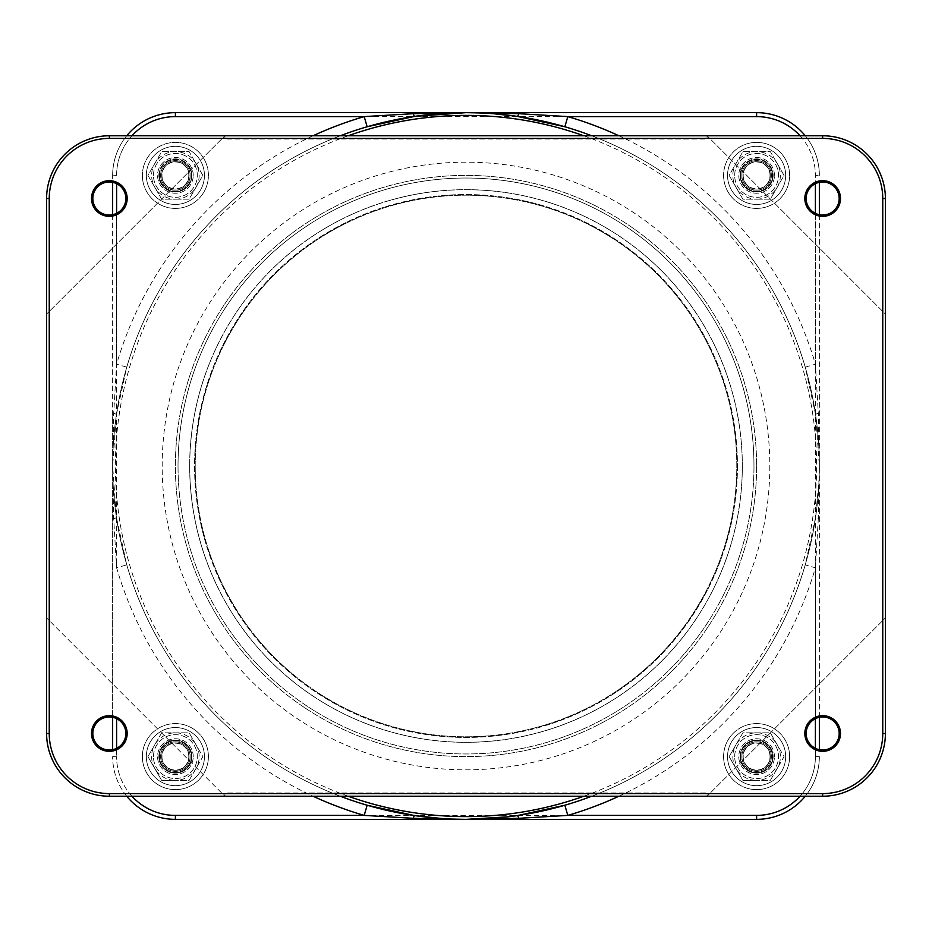 <?xml version="1.0" encoding="UTF-8"?>
<svg xmlns="http://www.w3.org/2000/svg" width="932" height="932" viewBox="0 0 932 932"><rect width="100%" height="100%" fill="white"/><g stroke="black" fill="none" stroke-linecap="round" stroke-linejoin="round"><path stroke-width="0.7" stroke-dasharray="4.66 3.5" d="M777.195 768.492L770.333 780.387L756.609 780.387A23.778 23.778 0 0 0 777.195 744.715L784.068 756.609L777.195 768.492M742.886 780.387L736.012 768.492A23.778 23.778 0 0 0 756.609 780.387L742.886 780.387L729.15 756.609L736.012 744.715A23.778 23.778 0 0 0 736.012 768.492L729.15 756.609L742.886 732.832L770.333 732.832L777.195 744.715A23.778 23.778 0 0 0 736.012 744.715L742.886 732.832L770.333 732.832L784.068 756.609L770.333 780.387L742.886 780.387M734.684 756.609A21.925 21.925 0 0 1 767.572 737.62A21.925 21.925 0 0 1 767.572 775.599A21.925 21.925 0 0 1 734.684 756.609A21.925 21.925 0 0 1 767.572 737.62A21.925 21.925 0 0 1 767.572 775.599A21.925 21.925 0 0 1 734.684 756.609M195.988 768.492L189.114 780.387L175.391 780.387A23.778 23.778 0 0 0 195.988 744.715L202.85 756.609L195.988 768.492M161.667 780.387L154.805 768.492A23.778 23.778 0 0 0 175.391 780.387L161.667 780.387L147.932 756.609L154.805 744.715A23.778 23.778 0 0 0 154.805 768.492L147.932 756.609L161.667 732.832L189.114 732.832L195.988 744.715A23.778 23.778 0 0 0 154.805 744.715L161.667 732.832L189.114 732.832L202.85 756.609L189.114 780.387L161.667 780.387M153.465 756.609A21.925 21.925 0 0 1 186.353 737.62A21.925 21.925 0 0 1 186.353 775.599A21.925 21.925 0 0 1 153.465 756.609A21.925 21.925 0 0 1 186.353 737.62A21.925 21.925 0 0 1 186.353 775.599A21.925 21.925 0 0 1 153.465 756.609M819.356 182.334L819.356 749.666M819.356 717.314L819.356 214.686M819.356 518.774L818.308 518.774L819.356 465.802L819.135 478.466L815.617 517.237L805.248 564.85A353.356 353.356 0 0 1 591.703 796.231A353.356 353.356 0 0 0 591.703 135.769A353.356 353.356 0 0 1 805.248 367.15L815.617 414.763L819.356 466L818.308 413.226L819.356 413.226M815.395 748.314L815.395 756.609A58.786 58.786 0 0 1 756.609 815.395L756.609 819.356L518.774 819.356M413.226 819.356L175.391 819.356A62.747 62.747 0 0 1 112.644 756.609A62.747 62.747 0 0 0 126.74 796.231M467.957 112.656L493.517 113.716M116.384 414.763L126.752 367.15A353.356 353.356 0 0 1 367.15 126.752A353.356 353.356 0 0 0 126.752 367.15L116.605 364.191L113.692 413.226L112.644 466L116.384 414.763A10.567 1.643 8.3 0 0 113.692 413.226L112.644 413.226L112.644 717.314M116.384 517.237A10.567 1.643 171.7 0 1 113.692 518.774L116.605 567.809L126.752 564.85A353.356 353.356 0 0 0 367.15 805.248A353.356 353.356 0 0 1 126.752 564.85L116.384 517.237L112.644 466L113.692 518.774L112.644 518.774M466.198 819.356L442.118 818.541M517.237 815.617L508.453 816.793M769.82 466A303.82 303.82 0 0 1 314.096 729.115A303.82 303.82 0 0 1 314.096 202.885A303.82 303.82 0 0 1 769.82 466M340.297 135.769A353.356 353.356 0 0 0 340.297 796.231A353.356 353.356 0 0 1 340.297 135.769M800.029 135.769A58.786 58.786 0 0 1 815.395 175.391L819.356 175.391A62.747 62.747 0 0 0 805.26 135.769A62.747 62.747 0 0 1 819.356 175.391A62.747 62.747 0 0 0 805.26 135.769A62.747 62.747 0 0 1 819.356 175.391L815.395 175.391L815.395 183.686M815.617 414.763A10.567 1.643 -8.3 0 1 818.308 413.226L815.395 364.191A363.923 363.923 0 0 0 618.906 135.769M618.906 796.231A363.923 363.923 0 0 0 815.395 567.809L805.248 564.85A353.356 353.356 0 0 1 591.703 796.231A353.356 353.356 0 0 0 819.356 466L819.356 466A353.356 353.356 0 0 0 591.703 135.769A353.356 353.356 0 0 1 805.248 367.15L815.395 364.191L815.395 213.335M815.395 718.665L815.395 567.809L818.308 518.774A10.567 1.643 -171.7 0 1 815.617 517.237M805.26 796.231A62.747 62.747 0 0 0 819.356 756.609A62.747 62.747 0 0 1 805.26 796.231A62.747 62.747 0 0 0 819.356 756.609A62.747 62.747 0 0 1 805.26 796.231M126.74 135.769A62.747 62.747 0 0 0 112.644 175.391L112.644 182.334M112.644 749.666L112.644 175.391A62.747 62.747 0 0 1 175.391 112.644L413.226 112.644M112.644 214.686L112.644 413.226M518.774 112.644L756.609 112.644L756.609 116.605L175.391 116.605L175.391 112.644A62.747 62.747 0 0 0 112.644 175.391L116.605 175.391A58.786 58.786 0 0 1 131.971 135.769M146.336 175.391A29.055 29.055 0 0 1 189.918 150.227A29.055 29.055 0 0 1 189.918 200.555A29.055 29.055 0 0 1 146.336 175.391A29.055 29.055 0 0 1 189.918 150.227A29.055 29.055 0 0 1 189.918 200.555A29.055 29.055 0 0 1 146.336 175.391M727.543 175.391A29.055 29.055 0 0 1 771.137 150.227A29.055 29.055 0 0 1 771.137 200.555A29.055 29.055 0 0 1 727.543 175.391A29.055 29.055 0 0 1 771.137 150.227A29.055 29.055 0 0 1 771.137 200.555A29.055 29.055 0 0 1 727.543 175.391M727.543 756.609A29.055 29.055 0 0 1 771.137 731.445A29.055 29.055 0 0 1 771.137 781.773A29.055 29.055 0 0 1 727.543 756.609A29.055 29.055 0 0 1 771.137 731.445A29.055 29.055 0 0 1 771.137 781.773A29.055 29.055 0 0 1 727.543 756.609M146.336 756.609A29.055 29.055 0 0 1 189.918 731.445A29.055 29.055 0 0 1 189.918 781.773A29.055 29.055 0 0 1 146.336 756.609A29.055 29.055 0 0 1 189.918 731.445A29.055 29.055 0 0 1 189.918 781.773A29.055 29.055 0 0 1 146.336 756.609M725.527 745.449A33.028 33.028 0 0 0 762.493 789.101A33.028 33.028 0 0 0 781.808 735.266A33.028 33.028 0 0 0 725.527 745.449A33.028 33.028 0 0 1 781.808 735.266A33.028 33.028 0 0 1 762.493 789.101A33.028 33.028 0 0 1 725.527 745.449M725.527 164.242A33.028 33.028 0 0 0 762.493 207.883A33.028 33.028 0 0 0 781.808 154.048A33.028 33.028 0 0 0 725.527 164.242A33.028 33.028 0 0 1 781.808 154.048A33.028 33.028 0 0 1 762.493 207.883A33.028 33.028 0 0 1 725.527 164.242M144.309 164.242A33.028 33.028 0 0 0 181.274 207.883A33.028 33.028 0 0 0 200.59 154.048A33.028 33.028 0 0 0 144.309 164.242A33.028 33.028 0 0 1 200.59 154.048A33.028 33.028 0 0 1 181.274 207.883A33.028 33.028 0 0 1 144.309 164.242M144.309 745.449A33.028 33.028 0 0 0 181.274 789.101A33.028 33.028 0 0 0 200.59 735.266A33.028 33.028 0 0 0 144.309 745.449A33.028 33.028 0 0 1 200.59 735.266A33.028 33.028 0 0 1 181.274 789.101A33.028 33.028 0 0 1 144.309 745.449M753.965 466A287.965 287.965 0 0 0 466 178.035A287.965 287.965 0 0 0 178.035 466A287.965 287.965 0 0 0 466 753.965A287.965 287.965 0 0 0 753.965 466M756.609 466A290.609 290.609 0 0 1 320.701 717.675A290.609 290.609 0 0 1 320.701 214.325A290.609 290.609 0 0 1 756.609 466A290.609 290.609 0 0 0 466 175.391A290.609 290.609 0 0 0 175.391 466A290.609 290.609 0 0 0 466 756.609A290.609 290.609 0 0 0 756.609 466A290.609 290.609 0 0 0 466 175.391A290.609 290.609 0 0 0 175.391 466A290.609 290.609 0 0 0 466 756.609A290.609 290.609 0 0 0 756.609 466M737.457 466A271.457 271.457 0 0 1 330.278 701.085A271.457 271.457 0 0 1 330.278 230.915A271.457 271.457 0 0 1 737.457 466A271.457 271.457 0 0 1 330.278 701.085A271.457 271.457 0 0 1 330.278 230.915A271.457 271.457 0 0 1 737.457 466M195.207 466A270.793 270.793 0 0 1 601.396 231.486A270.793 270.793 0 0 1 601.396 700.514A270.793 270.793 0 0 1 195.207 466A270.793 270.793 0 0 0 601.396 700.514A270.793 270.793 0 0 0 601.396 231.486A270.793 270.793 0 0 0 195.207 466M224.927 135.769L707.073 135.769L885.4 314.096L885.4 617.904L707.073 796.231L224.927 796.231L46.6 617.904L224.927 796.231L224.927 792.934L707.073 792.934L707.073 796.231L224.927 796.231L224.927 792.934L707.073 792.934L707.073 796.231L885.4 617.904L885.4 314.096L707.073 135.769L707.073 139.066L224.927 139.066L224.927 135.769L707.073 135.769L707.073 139.066L224.927 139.066L224.927 135.769L46.6 314.096L224.927 135.769M46.6 617.904L46.6 314.096L46.6 617.904M882.755 198.504A60.102 60.102 0 0 0 822.653 138.402L822.653 135.769A62.747 62.747 0 0 1 885.4 198.504L882.755 198.504L882.755 733.496L885.4 733.496A62.747 62.747 0 0 1 822.653 796.231L822.653 793.598A60.102 60.102 0 0 0 882.755 733.496M109.347 138.402A60.102 60.102 0 0 0 49.245 198.504L49.245 733.496A60.102 60.102 0 0 0 109.347 793.598L109.347 796.231A62.747 62.747 0 0 1 46.6 733.496L46.6 198.504A62.747 62.747 0 0 1 109.347 135.769L109.347 138.402L822.653 138.402M822.653 793.598L109.347 793.598M109.347 215.024A16.508 16.508 0 0 0 123.641 190.256A16.508 16.508 0 0 0 95.041 190.256A16.508 16.508 0 0 0 109.347 215.024M109.347 216.34A17.836 17.836 0 0 1 93.899 189.592A17.836 17.836 0 0 1 124.783 189.592A17.836 17.836 0 0 1 109.347 216.34M109.347 750.004A16.508 16.508 0 0 0 123.641 725.236A16.508 16.508 0 0 0 95.041 725.236A16.508 16.508 0 0 0 109.347 750.004M109.347 751.32A17.836 17.836 0 0 1 93.899 724.572A17.836 17.836 0 0 1 124.783 724.572A17.836 17.836 0 0 1 109.347 751.32M822.653 215.024A16.508 16.508 0 0 0 836.959 190.256A16.508 16.508 0 0 0 808.359 190.256A16.508 16.508 0 0 0 822.653 215.024M822.653 216.34A17.836 17.836 0 0 1 807.217 189.592A17.836 17.836 0 0 1 838.101 189.592A17.836 17.836 0 0 1 822.653 216.34M822.653 750.004A16.508 16.508 0 0 0 836.959 725.236A16.508 16.508 0 0 0 808.359 725.236A16.508 16.508 0 0 0 822.653 750.004M822.653 751.32A17.836 17.836 0 0 1 807.217 724.572A17.836 17.836 0 0 1 838.101 724.572A17.836 17.836 0 0 1 822.653 751.32M822.653 135.769A62.747 62.747 0 0 1 885.4 198.504L885.4 733.496M153.465 175.391A21.925 21.925 0 0 1 186.353 156.401A21.925 21.925 0 0 1 186.353 194.38A21.925 21.925 0 0 1 153.465 175.391A21.925 21.925 0 0 1 186.353 156.401A21.925 21.925 0 0 1 186.353 194.38A21.925 21.925 0 0 1 153.465 175.391M734.684 175.391A21.925 21.925 0 0 1 767.572 156.401A21.925 21.925 0 0 1 767.572 194.38A21.925 21.925 0 0 1 734.684 175.391A21.925 21.925 0 0 1 767.572 156.401A21.925 21.925 0 0 1 767.572 194.38A21.925 21.925 0 0 1 734.684 175.391M178.035 466A287.965 287.965 0 0 1 609.982 216.608A287.965 287.965 0 0 1 609.982 715.392A287.965 287.965 0 0 1 178.035 466A287.965 287.965 0 0 1 609.982 216.608A287.965 287.965 0 0 1 609.982 715.392A287.965 287.965 0 0 1 178.035 466M756.609 199.168A23.778 23.778 0 0 0 777.195 163.508A23.778 23.778 0 0 0 736.012 163.508A23.778 23.778 0 0 0 756.609 199.168L742.886 199.168L729.15 175.391L742.886 151.613L770.333 151.613L784.068 175.391L770.333 199.168L742.886 199.168L729.15 175.391L742.886 151.613L770.333 151.613L784.068 175.391L770.333 199.168L756.609 199.168M175.391 199.168A23.778 23.778 0 0 0 195.988 163.508A23.778 23.778 0 0 0 154.805 163.508A23.778 23.778 0 0 0 175.391 199.168L161.667 199.168L147.932 175.391L161.667 151.613L189.114 151.613L202.85 175.391L189.114 199.168L161.667 199.168L147.932 175.391L161.667 151.613L189.114 151.613L202.85 175.391L189.114 199.168L175.391 199.168M189.662 466A276.338 276.338 0 0 1 604.169 226.686A276.338 276.338 0 0 1 604.169 705.314A276.338 276.338 0 0 1 189.662 466A276.338 276.338 0 0 0 604.169 705.314A276.338 276.338 0 0 0 604.169 226.686A276.338 276.338 0 0 0 189.662 466M189.72 466A276.28 276.28 0 0 0 604.146 705.268A276.28 276.28 0 0 0 604.146 226.732A276.28 276.28 0 0 0 189.72 466A276.28 276.28 0 0 1 604.146 226.732A276.28 276.28 0 0 1 604.146 705.268A276.28 276.28 0 0 1 189.72 466M770.03 175.391A13.421 13.421 0 0 0 749.899 163.764A13.421 13.421 0 0 0 749.899 187.017A13.421 13.421 0 0 0 770.03 175.391M743.713 170.766A13.7 13.7 0 0 0 754.256 188.893A13.7 13.7 0 0 0 770.31 175.391A13.7 13.7 0 0 0 743.713 170.766A13.7 13.7 0 0 0 759.044 188.881A13.7 13.7 0 0 0 767.071 166.537A13.7 13.7 0 0 0 743.713 170.766M740.754 175.391A15.856 15.856 0 0 1 764.531 161.667A15.856 15.856 0 0 1 764.531 189.114A15.856 15.856 0 0 1 740.754 175.391A15.856 15.856 0 0 1 764.531 161.667A15.856 15.856 0 0 1 764.531 189.114A15.856 15.856 0 0 1 740.754 175.391M740.101 175.391A16.508 16.508 0 0 1 764.869 161.096A16.508 16.508 0 0 1 764.869 189.697A16.508 16.508 0 0 1 740.101 175.391A16.508 16.508 0 0 0 764.869 189.697A16.508 16.508 0 0 0 764.869 161.096A16.508 16.508 0 0 0 740.101 175.391M741.825 175.391A14.784 14.784 0 0 1 763.995 162.599A14.784 14.784 0 0 1 763.995 188.194A14.784 14.784 0 0 1 741.825 175.391A14.784 14.784 0 0 1 763.995 162.599A14.784 14.784 0 0 1 763.995 188.194A14.784 14.784 0 0 1 741.825 175.391M774.445 175.391A17.836 17.836 0 0 0 747.697 159.943A17.836 17.836 0 0 0 747.697 190.839A17.836 17.836 0 0 0 774.445 175.391A17.836 17.836 0 0 1 747.697 190.839A17.836 17.836 0 0 1 747.697 159.943A17.836 17.836 0 0 1 774.445 175.391M773.117 175.391A16.508 16.508 0 0 0 748.349 161.096A16.508 16.508 0 0 0 748.349 189.697A16.508 16.508 0 0 0 773.117 175.391A16.508 16.508 0 0 1 748.349 189.697A16.508 16.508 0 0 1 748.349 161.096A16.508 16.508 0 0 1 773.117 175.391M188.812 175.391A13.421 13.421 0 0 0 168.68 163.764A13.421 13.421 0 0 0 168.68 187.017A13.421 13.421 0 0 0 188.812 175.391M162.494 170.766A13.7 13.7 0 0 0 173.037 188.893A13.7 13.7 0 0 0 189.103 175.391A13.7 13.7 0 0 0 162.494 170.766A13.7 13.7 0 0 0 177.837 188.881A13.7 13.7 0 0 0 185.852 166.537A13.7 13.7 0 0 0 162.494 170.766M159.535 175.391A15.856 15.856 0 0 1 183.313 161.667A15.856 15.856 0 0 1 183.313 189.114A15.856 15.856 0 0 1 159.535 175.391A15.856 15.856 0 0 1 183.313 161.667A15.856 15.856 0 0 1 183.313 189.114A15.856 15.856 0 0 1 159.535 175.391M158.883 175.391A16.508 16.508 0 0 1 183.651 161.096A16.508 16.508 0 0 1 183.651 189.697A16.508 16.508 0 0 1 158.883 175.391A16.508 16.508 0 0 0 183.651 189.697A16.508 16.508 0 0 0 183.651 161.096A16.508 16.508 0 0 0 158.883 175.391M160.619 175.391A14.784 14.784 0 0 1 182.777 162.599A14.784 14.784 0 0 1 182.777 188.194A14.784 14.784 0 0 1 160.619 175.391A14.784 14.784 0 0 1 182.777 162.599A14.784 14.784 0 0 1 182.777 188.194A14.784 14.784 0 0 1 160.619 175.391M193.227 175.391A17.836 17.836 0 0 0 166.479 159.943A17.836 17.836 0 0 0 166.479 190.839A17.836 17.836 0 0 0 193.227 175.391A17.836 17.836 0 0 1 166.479 190.839A17.836 17.836 0 0 1 166.479 159.943A17.836 17.836 0 0 1 193.227 175.391M191.899 175.391A16.508 16.508 0 0 0 167.131 161.096A16.508 16.508 0 0 0 167.131 189.697A16.508 16.508 0 0 0 191.899 175.391A16.508 16.508 0 0 1 167.131 189.697A16.508 16.508 0 0 1 167.131 161.096A16.508 16.508 0 0 1 191.899 175.391M740.754 756.609A15.856 15.856 0 0 1 764.531 742.886A15.856 15.856 0 0 1 764.531 770.333A15.856 15.856 0 0 1 740.754 756.609A15.856 15.856 0 0 1 764.531 742.886A15.856 15.856 0 0 1 764.531 770.333A15.856 15.856 0 0 1 740.754 756.609M740.101 756.609A16.508 16.508 0 0 1 764.869 742.303A16.508 16.508 0 0 1 764.869 770.904A16.508 16.508 0 0 1 740.101 756.609A16.508 16.508 0 0 0 764.869 770.904A16.508 16.508 0 0 0 764.869 742.303A16.508 16.508 0 0 0 740.101 756.609M741.825 756.609A14.784 14.784 0 0 1 763.995 743.806A14.784 14.784 0 0 1 763.995 769.401A14.784 14.784 0 0 1 741.825 756.609A14.784 14.784 0 0 1 763.995 743.806A14.784 14.784 0 0 1 763.995 769.401A14.784 14.784 0 0 1 741.825 756.609M773.117 756.609A16.508 16.508 0 0 1 748.349 770.904A16.508 16.508 0 0 1 748.349 742.303A16.508 16.508 0 0 1 773.117 756.609A16.508 16.508 0 0 0 748.349 742.303A16.508 16.508 0 0 0 748.349 770.904A16.508 16.508 0 0 0 773.117 756.609M774.445 756.609A17.836 17.836 0 0 0 747.697 741.161A17.836 17.836 0 0 0 747.697 772.057A17.836 17.836 0 0 0 774.445 756.609A17.836 17.836 0 0 1 747.697 772.057A17.836 17.836 0 0 1 747.697 741.161A17.836 17.836 0 0 1 774.445 756.609M770.03 756.609A13.421 13.421 0 0 0 749.899 744.983A13.421 13.421 0 0 0 749.899 768.236A13.421 13.421 0 0 0 770.03 756.609M743.713 751.973A13.7 13.7 0 0 0 754.256 770.112A13.7 13.7 0 0 0 770.31 756.609A13.7 13.7 0 0 0 743.713 751.973A13.7 13.7 0 0 0 759.044 770.1A13.7 13.7 0 0 0 767.071 747.755A13.7 13.7 0 0 0 743.713 751.973M159.535 756.609A15.856 15.856 0 0 1 183.313 742.886A15.856 15.856 0 0 1 183.313 770.333A15.856 15.856 0 0 1 159.535 756.609A15.856 15.856 0 0 1 183.313 742.886A15.856 15.856 0 0 1 183.313 770.333A15.856 15.856 0 0 1 159.535 756.609M158.883 756.609A16.508 16.508 0 0 1 183.651 742.303A16.508 16.508 0 0 1 183.651 770.904A16.508 16.508 0 0 1 158.883 756.609A16.508 16.508 0 0 0 183.651 770.904A16.508 16.508 0 0 0 183.651 742.303A16.508 16.508 0 0 0 158.883 756.609M160.619 756.609A14.784 14.784 0 0 1 182.777 743.806A14.784 14.784 0 0 1 182.777 769.401A14.784 14.784 0 0 1 160.619 756.609A14.784 14.784 0 0 1 182.777 743.806A14.784 14.784 0 0 1 182.777 769.401A14.784 14.784 0 0 1 160.619 756.609M191.899 756.609A16.508 16.508 0 0 1 167.131 770.904A16.508 16.508 0 0 1 167.131 742.303A16.508 16.508 0 0 1 191.899 756.609A16.508 16.508 0 0 0 167.131 742.303A16.508 16.508 0 0 0 167.131 770.904A16.508 16.508 0 0 0 191.899 756.609M193.227 756.609A17.836 17.836 0 0 0 166.479 741.161A17.836 17.836 0 0 0 166.479 772.057A17.836 17.836 0 0 0 193.227 756.609A17.836 17.836 0 0 1 166.479 772.057A17.836 17.836 0 0 1 166.479 741.161A17.836 17.836 0 0 1 193.227 756.609M188.812 756.609A13.421 13.421 0 0 0 168.68 744.983A13.421 13.421 0 0 0 168.68 768.236A13.421 13.421 0 0 0 188.812 756.609M162.494 751.973A13.7 13.7 0 0 0 173.037 770.112A13.7 13.7 0 0 0 189.103 756.609A13.7 13.7 0 0 0 162.494 751.973A13.7 13.7 0 0 0 177.837 770.1A13.7 13.7 0 0 0 185.852 747.755A13.7 13.7 0 0 0 162.494 751.973M583.793 135.769A350.618 350.618 0 0 1 583.793 796.231M348.207 796.231A350.618 350.618 0 0 1 348.207 135.769M756.609 116.605A58.786 58.786 0 0 1 815.395 175.391L815.395 756.609L819.356 756.609L815.395 756.609A58.786 58.786 0 0 1 800.029 796.231M131.971 796.231A58.786 58.786 0 0 1 116.605 756.609A58.786 58.786 0 0 0 175.391 815.395L175.391 819.356A62.747 62.747 0 0 1 112.644 756.609L116.605 756.609L116.605 748.314L116.605 756.609L112.644 756.609M175.391 116.605A58.786 58.786 0 0 0 116.605 175.391L112.644 175.391M116.605 183.686L116.605 567.809A363.923 363.923 0 0 0 313.094 796.231M175.391 815.395L567.809 815.395M313.094 135.769A363.923 363.923 0 0 0 116.605 364.191L116.605 213.335M49.245 198.504L46.6 198.504A62.747 62.747 0 0 1 109.347 135.769M46.6 733.496L49.245 733.496M819.356 466.268L819.135 478.466M467.666 112.656L478.466 112.865"/><path stroke-width="1.4" d="M819.356 214.686L819.356 182.334M819.356 749.666L819.356 717.314M508.453 816.793L466 819.356L518.774 818.308L518.774 819.356L413.226 819.356L756.609 819.356A62.747 62.747 0 0 0 805.26 796.231A62.747 62.747 0 0 1 756.609 819.356A62.747 62.747 0 0 0 805.26 796.231A62.747 62.747 0 0 1 756.609 819.356L756.609 815.395L567.809 815.395L756.609 815.395A58.786 58.786 0 0 0 800.029 796.231M126.74 796.231A62.747 62.747 0 0 0 175.391 819.356L413.226 819.356L413.226 818.308L466 819.356M493.517 113.716L517.237 116.384L564.85 126.752A353.356 353.356 0 0 1 591.703 135.769A353.356 353.356 0 0 0 340.297 135.769A353.356 353.356 0 0 1 466 112.644L175.391 112.644A62.747 62.747 0 0 0 126.74 135.769M466.233 112.644L467.957 112.656M414.763 116.384A10.567 1.643 -98.3 0 1 413.226 113.692L364.191 116.605L367.15 126.752L414.763 116.384L466 112.644L413.226 113.692L413.226 112.644L518.774 112.644L466 112.644L518.774 113.692L518.774 112.644L756.609 112.644A62.747 62.747 0 0 1 805.26 135.769A62.747 62.747 0 0 0 756.609 112.644A62.747 62.747 0 0 1 805.26 135.769A62.747 62.747 0 0 0 756.609 112.644L756.609 116.605A58.786 58.786 0 0 1 800.029 135.769M414.763 815.617L367.15 805.248L364.191 815.395L413.226 818.308A10.567 1.643 -81.7 0 1 414.763 815.617L442.118 818.541M567.809 815.395L564.85 805.248A353.356 353.356 0 0 0 591.703 796.231A353.356 353.356 0 0 1 340.297 796.231A353.356 353.356 0 0 0 591.703 796.231A353.356 353.356 0 0 1 564.85 805.248L517.237 815.617A10.567 1.643 81.7 0 1 518.774 818.308L567.809 815.395A363.923 363.923 0 0 0 618.906 796.231M618.906 135.769A363.923 363.923 0 0 0 567.809 116.605L518.774 113.692A10.567 1.643 98.3 0 1 517.237 116.384M112.644 717.314L112.644 749.666M112.644 182.334L112.644 214.686M756.609 116.605L567.809 116.605L564.85 126.752A353.356 353.356 0 0 1 591.703 135.769A353.356 353.356 0 0 0 466 112.644M822.653 215.024A16.508 16.508 0 0 1 808.359 190.256A16.508 16.508 0 0 1 836.959 190.256A16.508 16.508 0 0 1 822.653 215.024M822.653 216.34A17.836 17.836 0 0 0 838.101 189.592A17.836 17.836 0 0 0 807.217 189.592A17.836 17.836 0 0 0 822.653 216.34M822.653 750.004A16.508 16.508 0 0 1 808.359 725.236A16.508 16.508 0 0 1 836.959 725.236A16.508 16.508 0 0 1 822.653 750.004M822.653 751.32A17.836 17.836 0 0 0 838.101 724.572A17.836 17.836 0 0 0 807.217 724.572A17.836 17.836 0 0 0 822.653 751.32M109.347 215.024A16.508 16.508 0 0 1 95.041 190.256A16.508 16.508 0 0 1 123.641 190.256A16.508 16.508 0 0 1 109.347 215.024M109.347 216.34A17.836 17.836 0 0 0 124.783 189.592A17.836 17.836 0 0 0 93.899 189.592A17.836 17.836 0 0 0 109.347 216.34M109.347 750.004A16.508 16.508 0 0 1 95.041 725.236A16.508 16.508 0 0 1 123.641 725.236A16.508 16.508 0 0 1 109.347 750.004M109.347 751.32A17.836 17.836 0 0 0 124.783 724.572A17.836 17.836 0 0 0 93.899 724.572A17.836 17.836 0 0 0 109.347 751.32M109.347 138.402L109.347 135.769L822.653 135.769L109.347 135.769A62.747 62.747 0 0 0 46.6 198.504L46.6 733.496A62.747 62.747 0 0 0 109.347 796.231L822.653 796.231L109.347 796.231L109.347 793.598A60.102 60.102 0 0 1 49.245 733.496L49.245 198.504A60.102 60.102 0 0 1 109.347 138.402L822.653 138.402A60.102 60.102 0 0 1 882.755 198.504L882.755 733.496A60.102 60.102 0 0 1 822.653 793.598L109.347 793.598M822.653 793.598L822.653 796.231A62.747 62.747 0 0 0 885.4 733.496L885.4 198.504A62.747 62.747 0 0 0 822.653 135.769A62.747 62.747 0 0 1 885.4 198.504L882.755 198.504M348.207 135.769A350.618 350.618 0 0 1 583.793 135.769M583.793 796.231A350.618 350.618 0 0 1 348.207 796.231M815.395 183.686L815.395 213.335M815.395 718.665L815.395 748.314M131.971 135.769A58.786 58.786 0 0 1 175.391 116.605L364.191 116.605A363.923 363.923 0 0 0 313.094 135.769M175.391 112.644L175.391 116.605M175.391 819.356L175.391 815.395A58.786 58.786 0 0 1 131.971 796.231M116.605 718.665L116.605 748.314L116.605 718.665M116.605 213.335L116.605 183.686M313.094 796.231A363.923 363.923 0 0 0 364.191 815.395L175.391 815.395M109.347 135.769A62.747 62.747 0 0 0 46.6 198.504L49.245 198.504M49.245 733.496L46.6 733.496A62.747 62.747 0 0 0 109.347 796.231M822.653 796.231A62.747 62.747 0 0 0 885.4 733.496L882.755 733.496M822.653 138.402L822.653 135.769M466.268 112.644L467.002 112.644"/></g></svg>
